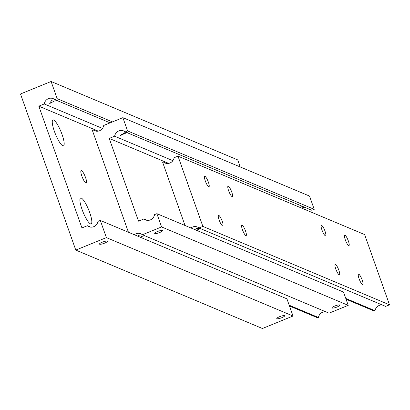 <?xml version="1.0" encoding="UTF-8"?>
<svg xmlns="http://www.w3.org/2000/svg" width="410" height="410" viewBox="0 0 410 410"><rect width="100%" height="100%" fill="white"/><g stroke="black" fill="none" stroke-linecap="round" stroke-linejoin="round"><path stroke-width="0.61" d="M57.323 100.414L54.243 101.111L49.8 103.484L49.61 103.264L51.947 100.142L55.376 99.855M102.469 128.417L44.234 103.95A6.77 6.463 112.8 0 1 48.426 98.666A6.77 6.463 112.8 0 1 53.264 98.666A6.77 6.463 112.8 0 1 54.832 99.625L110.126 122.856M100.306 220.436L106.385 237.61L293.022 316.028L286.944 298.854L100.306 220.436L97.954 221.395A6.77 6.463 112.8 0 1 93.762 226.679A6.77 6.463 112.8 0 1 88.924 226.679A6.77 6.463 112.8 0 1 87.356 225.72L90.712 227.13M85.926 183.085A6.77 1.466 -112.2 0 1 82.092 176.725A6.77 1.466 -112.2 0 1 81.154 170.57A6.77 1.466 -112.2 0 1 81.503 170.596A6.77 1.466 -112.2 0 1 85.331 176.956A6.77 1.466 -112.2 0 1 86.269 183.111A6.77 1.466 -112.2 0 1 85.926 183.085M53.664 120.033A13.966 3.024 -112.2 0 1 62.074 134.531A13.966 3.024 -112.2 0 1 62.786 145.791A13.966 3.024 -112.2 0 1 62.745 145.775A13.966 3.024 -112.2 0 1 55.427 134.055A13.966 3.024 -112.2 0 1 52.465 120.555A13.966 3.024 -112.2 0 1 53.664 120.033M81.308 198.091A13.966 3.024 -112.2 0 1 89.718 212.585A13.966 3.024 -112.2 0 1 90.431 223.85A13.966 3.024 -112.2 0 1 90.39 223.829A13.966 3.024 -112.2 0 1 83.071 212.108A13.966 3.024 -112.2 0 1 80.109 198.614A13.966 3.024 -112.2 0 1 81.308 198.091M284.468 315.649A4.161 0.861 -19.5 0 1 284.632 315.797A4.161 0.861 -19.5 0 1 281.429 317.837A4.161 0.861 -19.5 0 1 276.94 318.719A4.161 0.861 -19.5 0 1 276.781 318.575A4.161 0.861 -19.5 0 1 279.984 316.535A4.161 0.861 -19.5 0 1 284.468 315.649M99.635 244.227A4.161 0.861 -19.5 0 1 99.476 244.078A4.161 0.861 -19.5 0 1 102.679 242.038A4.161 0.861 -19.5 0 1 107.164 241.157A4.161 0.861 -19.5 0 1 107.328 241.3A4.161 0.861 -19.5 0 1 104.125 243.34A4.161 0.861 -19.5 0 1 99.635 244.227M44.234 103.95L38.822 106.154L81.944 227.924L87.356 225.72M106.385 237.61L75.783 250.085L20.5 93.972L51.101 81.498L57.185 98.672L54.832 99.625M38.822 106.154L98.262 131.128M57.185 98.672L112.473 121.898M240.234 166.962L237.738 159.915L51.101 81.498M75.783 250.085L262.42 328.502L293.022 316.028M144.817 235.77L142.06 236.344L140.328 237.252M137.734 236.165L139.262 235.166L142.603 234.838M134.362 234.751A6.77 6.463 112.8 0 1 135.997 233.792A6.77 6.463 112.8 0 1 140.83 233.797A6.77 6.463 112.8 0 1 142.403 234.756L329.04 313.173L348.223 305.353L343.524 292.084L156.886 213.666L154.534 214.625A6.77 6.463 112.8 0 1 145.509 219.903A6.77 6.463 112.8 0 1 143.936 218.945L147.292 220.354M325.683 311.764A6.77 6.463 -67.2 0 0 322.634 312.21A6.77 6.463 -67.2 0 0 318.437 317.494L289.188 305.204M172.871 160.674L114.636 136.207A6.77 6.463 112.8 0 1 123.661 130.923A6.77 6.463 112.8 0 1 125.234 131.882L127.587 130.928L314.224 209.341L309.524 196.072L122.887 117.655L103.704 125.475A6.77 6.463 112.8 0 1 99.512 130.759A6.77 6.463 112.8 0 1 94.674 130.754A6.77 6.463 112.8 0 1 93.106 129.796L96.463 131.21M339.67 304.978A4.161 0.861 -19.5 0 1 339.829 305.122A4.161 0.861 -19.5 0 1 336.625 307.162A4.161 0.861 -19.5 0 1 332.141 308.043A4.161 0.861 -19.5 0 1 331.977 307.9A4.161 0.861 -19.5 0 1 335.18 305.86A4.161 0.861 -19.5 0 1 339.67 304.978M304.615 207.25L301.509 208.049M154.837 233.551A4.161 0.861 -19.5 0 1 154.672 233.403A4.161 0.861 -19.5 0 1 157.876 231.363A4.161 0.861 -19.5 0 1 162.365 230.481A4.161 0.861 -19.5 0 1 162.524 230.625A4.161 0.861 -19.5 0 1 159.321 232.665A4.161 0.861 -19.5 0 1 154.837 233.551M127.725 132.671C126.177 132.85 123.666 133.87 120.197 135.736L120.012 135.52L125.778 132.112M299.233 207.091L303.082 206.609M125.234 131.882L311.872 210.299L314.224 209.341M308.515 208.89A6.77 6.463 -67.2 0 0 305.035 209.53M143.936 218.945L138.524 221.154L109.224 138.411L114.636 136.207M122.887 117.655L127.587 130.928M128.448 232.265L92.281 130.134L93.106 129.796M156.886 213.666L161.586 226.935L142.403 234.756M168.664 163.385L109.224 138.411M289.475 306.003L317.617 317.827L318.437 317.494M348.223 305.353L161.586 226.935M200.598 228.57L196.38 230.261M194.837 229.61L196.308 228.59L199.916 228.375M190.942 227.975A6.77 6.463 112.8 0 1 192.577 227.022A6.77 6.463 112.8 0 1 197.41 227.027A6.77 6.463 112.8 0 1 198.983 227.986L385.62 306.398L389.5 304.82L202.863 226.402L198.983 227.986M382.263 304.989A6.77 6.463 -67.2 0 0 379.214 305.44A6.77 6.463 -67.2 0 0 375.017 310.724L345.773 298.434M389.5 304.82L364.623 234.566L177.986 156.148L174.107 157.732A6.77 6.463 112.8 0 1 169.909 163.016A6.77 6.463 112.8 0 1 165.076 163.011A6.77 6.463 112.8 0 1 163.503 162.052L166.86 163.467M205.005 176.372A5.627 1.22 -112.2 0 1 208.193 181.661A5.627 1.22 -112.2 0 1 208.967 186.775A5.627 1.22 -112.2 0 1 208.68 186.755A5.627 1.22 -112.2 0 1 205.497 181.466A5.627 1.22 -112.2 0 1 204.718 176.351A5.627 1.22 -112.2 0 1 205.005 176.372M228.334 186.176A5.627 1.22 -112.2 0 1 231.522 191.465A5.627 1.22 -112.2 0 1 232.296 196.58A5.627 1.22 -112.2 0 1 232.014 196.559A5.627 1.22 -112.2 0 1 228.826 191.27A5.627 1.22 -112.2 0 1 228.047 186.155A5.627 1.22 -112.2 0 1 228.334 186.176M218.827 215.404A5.627 1.22 -112.2 0 1 222.01 220.688A5.627 1.22 -112.2 0 1 222.789 225.802A5.627 1.22 -112.2 0 1 222.502 225.782A5.627 1.22 -112.2 0 1 219.319 220.498A5.627 1.22 -112.2 0 1 218.54 215.383A5.627 1.22 -112.2 0 1 218.827 215.404M242.156 225.203A5.627 1.22 -112.2 0 1 245.344 230.492A5.627 1.22 -112.2 0 1 246.118 235.606A5.627 1.22 -112.2 0 1 245.831 235.586A5.627 1.22 -112.2 0 1 242.648 230.297A5.627 1.22 -112.2 0 1 241.869 225.182A5.627 1.22 -112.2 0 1 242.156 225.203M344.984 235.186A5.627 1.22 -112.2 0 1 348.167 240.475A5.627 1.22 -112.2 0 1 348.946 245.59A5.627 1.22 -112.2 0 1 348.659 245.57A5.627 1.22 -112.2 0 1 345.476 240.28A5.627 1.22 -112.2 0 1 344.697 235.166A5.627 1.22 -112.2 0 1 344.984 235.186M321.655 225.382A5.627 1.22 -112.2 0 1 324.838 230.671A5.627 1.22 -112.2 0 1 325.617 235.786A5.627 1.22 -112.2 0 1 325.33 235.765A5.627 1.22 -112.2 0 1 322.142 230.476A5.627 1.22 -112.2 0 1 321.368 225.362A5.627 1.22 -112.2 0 1 321.655 225.382M358.806 274.213A5.627 1.22 -112.2 0 1 361.989 279.502A5.627 1.22 -112.2 0 1 362.768 284.617A5.627 1.22 -112.2 0 1 362.481 284.596A5.627 1.22 -112.2 0 1 359.293 279.307A5.627 1.22 -112.2 0 1 358.519 274.193A5.627 1.22 -112.2 0 1 358.806 274.213M335.472 264.414A5.627 1.22 -112.2 0 1 338.66 269.698A5.627 1.22 -112.2 0 1 339.439 274.813A5.627 1.22 -112.2 0 1 339.152 274.792A5.627 1.22 -112.2 0 1 335.964 269.508A5.627 1.22 -112.2 0 1 335.19 264.394A5.627 1.22 -112.2 0 1 335.472 264.414M185.028 225.49L162.683 162.391L163.503 162.052M177.986 156.148L202.863 226.402M346.055 299.233L374.197 311.057L375.017 310.724"/></g></svg>
